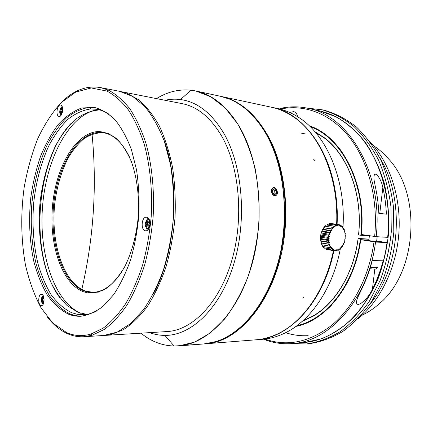 <?xml version="1.0" encoding="UTF-8"?>
<svg xmlns="http://www.w3.org/2000/svg" width="433" height="433" viewBox="0 0 433 433"><rect width="100%" height="100%" fill="white"/><g stroke="black" fill="none" stroke-linecap="round" stroke-linejoin="round"><path stroke-width="0.65" d="M378.826 213.312L379.232 213.366L378.832 213.382M361.506 289.504L358.378 296.102C356.18 300.605 354.86 306.916 361.073 303.295C366.096 299.409 369.874 294.743 372.412 289.298C376.889 280.443 380.455 270.944 383.113 260.796L372.261 260.547C369.582 270.858 365.999 280.514 361.506 289.504M378.826 213.269L386.393 214.189L378.837 213.491C378.426 204.219 377.251 195.207 375.297 186.455L374.258 181.032C373.538 177.389 373.728 171.728 377.468 175.354C380.201 178.991 381.998 183.024 382.848 187.451C384.802 196.106 385.982 205.015 386.393 214.189M376.174 236.678C383.416 173.573 348.706 115.443 308.269 108.358L319.722 110.918C331.359 113.516 342.243 119.356 352.375 128.433C377.24 150.451 392.347 194.098 387.649 237.338L376.174 236.678L361.328 234.491C366.881 184.085 341.637 136.114 309.259 125.797M304.61 342.487L321.562 338.801C332.809 334.108 343.461 327.045 353.501 317.611C362.962 306.894 371.027 294.326 377.684 279.902C383.34 264.66 387.026 248.629 388.753 231.807C389.267 214.898 387.724 198.52 384.136 182.666C379.438 167.49 373.111 153.964 365.143 142.089C356.435 131.416 346.811 123.004 336.279 116.867L319.965 110.972M291.761 343.613L306.607 343.948C318.076 342.243 329.329 338.119 340.365 331.575C351.055 323.651 360.721 313.541 369.365 301.244L380.163 280.411C385.846 265.039 389.548 248.878 391.286 231.926L390.939 206.66C388.758 190.082 384.672 174.64 378.675 160.34C371.725 147.014 363.471 135.724 353.913 126.463C343.834 118.534 333.226 112.975 322.076 109.776L307.376 108.163M360.954 239.714L375.541 242.042L387.021 242.615L376.678 241.008M295.961 326.385C326.038 320.729 354.952 284.871 360.711 239.768M264.341 339.12L264.677 339.656C273.624 343.05 282.976 344.343 292.73 343.531L304.421 342.503C316.301 341.453 327.857 337.096 339.099 329.421C363.006 313.124 382.085 280.016 387.021 242.615M308.269 108.358C298.705 106.274 289.266 106.329 279.945 108.521L279.561 108.992M292.73 343.531C329.805 341.523 368.44 298.781 375.541 242.042M374.642 236.505C378.42 198.861 368.153 160.773 349.128 136.904C329.978 113.067 303.825 103.947 280.108 109.127M264.866 339.061C287.214 346.968 309.595 342.308 331.992 325.08C353.074 307.473 369.279 276.471 374.009 241.868M368.851 240.358C367.536 240.293 367.368 240.369 368.353 240.586L376.726 241.609C377.917 241.657 378.047 241.582 377.111 241.376L376.645 241.284M297.601 116.704C297.049 113.863 295.712 112.163 293.59 111.59L289.774 112.515M88.208 292.946L87.877 292.865M98.535 131.562L98.897 131.518M368.878 240.142L360.954 239.703M368.997 239.113L358.107 238.442C353.783 272.99 335.44 303.208 313.054 316.003L302.791 320.853M360.943 239.779L361.068 238.859L360.786 238.816L368.981 239.254M296.746 325.811C309.184 323.078 320.739 316.231 331.413 305.265M296.957 325.648C326.72 319.419 354.984 283.48 360.408 238.827L361.068 238.859M360.408 238.827L358.161 238.475C353.826 273.158 335.407 303.495 312.94 316.328L302.261 321.329M369.392 235.785L361.485 235.319M314.84 131.637L324.723 137.975C348.181 155.609 363 195.397 358.573 234.967L361.479 235.346L361.566 234.524M341.615 151.409C332.484 139.134 321.93 130.82 309.963 126.468M360.819 235.308C366.616 185.486 342.113 137.575 310.152 126.658M315.305 132.179L324.793 138.311C348.164 155.891 362.919 195.521 358.513 234.935L358.573 234.967M129.413 156.941C122.295 142.425 113.533 134.333 103.119 132.671L99.125 132.422C76.446 133.25 56.837 167.647 53.524 206.108C49.979 244.542 62.92 283.458 84.63 291.111L88.576 292.091L92.57 292.367C103.097 292.075 112.845 285.217 121.808 271.778M83.867 291.896L87.85 292.892C94.232 293.336 100.64 291.674 107.081 287.918C113.392 282.944 119.189 276.038 124.471 267.204C131.838 252.769 136.752 234.545 138.387 215.179C139.312 195.77 136.839 177.054 131.437 161.78C127.362 152.335 122.523 144.73 116.921 138.971C111.032 134.409 104.894 131.924 98.508 131.524C75.618 132.406 55.852 167.17 52.507 206.005C48.934 244.818 61.962 284.124 83.867 291.896M340.462 226.307L339.77 224.824L339.169 225.869L338.297 224.538L337.805 225.788L336.782 224.646L336.419 226.08L335.261 225.16L335.05 226.724L333.778 226.064L333.74 227.715L332.387 227.325L332.533 229.014L331.126 228.911L331.462 230.589L330.043 230.773L330.568 232.386L329.161 232.851L329.87 234.35L328.517 235.087L329.399 236.429L328.127 237.403L329.167 238.545L328.008 239.725L329.177 240.64L328.154 241.993L329.437 242.642L328.571 244.12L329.93 244.493L329.242 246.052L330.644 246.139L330.141 247.719L331.554 247.519L331.24 249.078L332.631 248.607L332.506 250.09L333.848 249.354L333.903 250.723L335.153 249.754L335.38 250.956L336.522 249.787L336.896 250.788L337.902 249.457L338.4 250.231L339.25 248.78L339.856 249.3L340.538 247.768L341.215 248.017L341.718 246.464L342.438 246.437L342.757 244.899L343.488 244.596L343.623 243.13L344.338 242.556L344.3 241.197L344.96 240.369L344.76 239.162L345.345 238.107L344.987 237.095L345.469 235.833L344.982 235.038L345.334 233.614L344.744 233.068L344.939 231.52L344.273 231.238L344.305 229.609L343.591 229.598L343.439 227.931L342.709 228.207L342.379 226.551L341.659 227.098L341.139 225.506L340.462 226.307M100.765 109.305L98.269 109.544M94.307 110.35C66.65 118.263 45.378 162.38 42.374 208.841C39.224 255.297 54.493 301.833 80.863 313.324M328.495 224.18L329.291 223.574L336.782 224.646M326.753 225.036L327.77 224.078L335.261 225.16M325.161 226.253L326.293 224.971L333.778 226.058M329.242 246.047L321.784 244.759L320.48 239.195L320.691 235.032L321.849 231.038L324.902 226.215L332.387 227.32M323.808 227.704L332.533 229.014M323.646 227.785L331.126 228.905M322.742 229.257L331.462 230.589M322.563 229.625L330.043 230.767M321.849 231.038L330.568 232.386M321.687 231.687L329.161 232.851M321.162 232.981L329.87 234.35M321.042 233.896L328.517 235.081M320.691 235.032L329.399 236.429M320.658 236.191L328.127 237.398M320.463 237.127L329.167 238.545M320.539 238.496L328.003 239.725M320.48 239.195L329.177 240.64M320.691 240.737L328.154 241.987M320.739 241.176L329.437 242.642M321.113 242.848L328.571 244.12M321.237 243.01L329.93 244.493M330.141 247.719L322.688 246.415L322.017 244.802M323.792 247.768L323.115 246.491M323.787 247.768L331.24 249.083M332.506 250.09L325.059 248.769L324.474 247.887M333.903 250.723L326.455 249.397L326.081 248.953M333.93 250.702L335.375 250.956M335.743 250.588L336.89 250.794M337.448 250.068L338.4 250.236M339.039 249.159L339.856 249.3M340.484 247.898L341.215 248.022M343.58 229.501L344.295 229.604M342.633 227.818L343.445 227.931M341.442 226.416L342.379 226.551M340.019 225.344L341.139 225.501M338.357 224.624L339.77 224.824M330.379 223.726L330.812 223.466L338.303 224.532M71.364 123.102C35.192 159.717 28.778 256.596 59.803 297.66M104.353 335.44L167.273 331.548C192.452 330.179 219.325 303.127 231.736 260.693C244.174 218.329 239.449 166.516 221.371 135.599C210.362 117.3 197.351 106.664 182.325 103.682L120.515 91.525M105.214 335.396L110.74 334.622L123.497 329.637C131.962 324.111 139.989 316.285 147.572 306.158C154.738 294.797 160.897 281.672 166.039 266.771C170.461 251.108 173.454 234.713 175.029 217.593C175.722 200.409 174.91 183.765 172.588 167.658C169.449 152.216 165.07 138.398 159.463 126.198C153.277 115.167 146.349 106.361 138.684 99.774L126.69 93.16L121.316 91.677M149.612 332.641C154.549 334.465 159.647 335.386 164.908 335.407C191.186 335.716 220.018 308.729 233.647 264.422C247.319 220.202 242.61 165.173 223.482 132.736C211.331 112.791 196.999 101.723 180.491 99.547C175.284 98.876 170.126 99.119 165.011 100.272M204.246 343.899L256.682 339.748C289.309 338.086 323.852 301.985 333.881 250.718C323.852 301.985 289.309 338.086 256.682 339.748L262.744 339.272C270.246 338.671 277.705 336.56 285.12 332.95C310.699 320.766 333.286 287.94 340.5 247.898M342.947 227.861C346.189 180.491 326.855 135.394 299.333 117.825C292.454 113.273 285.336 110.204 277.981 108.623L271.902 107.319M238.799 125.684C226.546 106.069 212.213 94.502 195.803 90.99L191.023 90.199C178.986 89.009 167.484 91.812 156.513 98.605C169.016 90.854 182.109 88.316 195.803 90.99L220.451 96.278L228.267 98.61C237.04 101.955 245.24 107.682 252.877 115.795L255.459 118.702C289.899 155.864 294.841 246.485 263.307 298.71L262.788 299.62C257.743 308.312 252.158 315.814 246.031 322.13L245.392 322.78C237.089 331.083 228.38 336.966 219.26 340.425L216.121 341.523L204.089 343.916L213.745 342.216C241.1 335.034 268.011 302.9 279.161 258.144C290.31 213.437 283.593 161.704 263.859 130.284C254.09 114.951 242.734 104.597 229.799 99.222L220.451 96.278L195.803 90.99L210.882 96.835L225.063 107.806L237.62 123.757C244.991 136.704 250.821 151.582 255.102 168.388C258.328 186.001 259.611 204.257 258.939 223.152C257.121 241.971 253.446 259.897 247.93 276.936C241.473 293.038 233.739 307.024 224.727 318.894L210.184 333.058L194.682 342.081L178.959 345.902C207.385 343.894 237.777 313.357 251.605 265.57C265.478 217.869 259.6 159.847 238.799 125.684M140.974 333.177C150.96 341.366 162.012 345.664 174.12 346.059L204.089 343.916L178.959 345.902C165.016 346.763 152.356 342.519 140.974 333.177M337.096 224.359C340.273 164.794 308.258 113.538 272.038 107.352C302.791 113.148 331.305 150.11 336.3 199.451L337.096 224.359M336.614 224.294C338.969 176.68 319.029 132.303 291.463 115.546C285.028 111.481 278.392 108.715 271.556 107.249L221.539 96.51C241.338 100.97 257.797 115.92 270.923 141.358C283.036 166.548 288.313 200.631 284.638 233.782C278.262 295.625 240.467 342.546 205.199 343.824L204.955 343.845M205.199 343.824L256.195 339.786C263.161 339.228 270.105 337.356 277.023 334.168C302.548 322.688 325.486 290.581 333.41 250.637M220.927 96.386L221.198 96.44M204.798 343.856L204.522 343.878M276.351 189.216C274.766 186.331 271.561 187.635 271.502 190.488L271.68 192.263C272.552 196.62 277.152 196.885 277.385 192.869L277.396 192.625M277.212 191.099C275.707 187.635 273.992 186.904 272.07 188.896C271.226 192.133 272.151 194.374 274.847 195.619C276.876 195.499 277.667 193.989 277.212 191.099M276.503 193.41L274.766 194.634L272.785 192.88L272.541 189.903L274.284 188.696L276.259 190.45L276.503 193.41L274.365 194.276M273.093 189.524L274.695 190.926L274.933 193.881M276.259 190.45L274.695 190.926M86.687 314.374L78.211 312.431L67.185 305.622C60.474 298.938 54.699 290.446 49.849 280.14C41.043 258.36 37.649 230.508 40.015 202.861C42.391 181.876 47.543 162.916 55.473 145.981C61.145 135.54 67.591 126.853 74.795 119.914C82.346 114.188 90.21 110.891 98.394 110.036M153.179 294.234C176.042 253.159 180.718 182.564 163.479 138.82M109.176 114.323C105.214 111.714 101.149 110.047 96.981 109.322L90.86 108.927C82.779 110.069 75.028 113.608 67.618 119.551C60.544 126.68 54.233 135.529 48.68 146.089C40.94 163.181 35.934 182.228 33.66 203.234C32.069 224.337 33.465 244.353 37.844 263.286C41.281 275.226 45.752 285.764 51.251 294.889C57.28 302.992 64.062 308.918 71.591 312.675L77.291 314.288L83.412 314.694C87.628 314.52 91.861 313.405 96.126 311.349M47.533 317.237C53.47 324.902 60.149 330.406 67.58 333.735C72.852 336.051 78.346 337.042 84.056 336.706L103.676 335.488L117.186 332.122L130.577 323.635L143.215 310.082C151.074 298.662 157.85 285.163 163.544 269.58C168.437 253.083 171.733 235.72 173.444 217.485C174.147 199.185 173.162 181.541 170.483 164.545L164.367 141.293C158.938 127.416 152.454 115.865 144.914 106.648L132.752 96.483L119.8 91.374L100.516 87.58C86.714 85.328 73.799 90.156 61.784 102.074M95.184 107.568L89.766 107.308C81.583 108.488 73.74 112.109 66.238 118.155C59.083 125.408 52.702 134.392 47.089 145.115C39.268 162.451 34.202 181.763 31.901 203.05C30.294 224.435 31.696 244.726 36.118 263.924C39.582 276.038 44.096 286.727 49.654 295.993C55.749 304.226 62.606 310.261 70.227 314.093L75.997 315.749L81.361 316.198M84.056 336.706L92.121 335.25L104.304 329.453C112.353 323.462 119.968 315.273 127.14 304.875C133.916 293.303 139.729 280.059 144.595 265.137C148.779 249.495 151.637 233.16 153.174 216.143C154.473 190.547 152.01 165.617 146.197 144.129C141.77 130.544 136.384 118.848 130.035 109.051C123.27 100.488 116.033 94.167 108.32 90.075L100.516 87.58M68.468 314.163C72.365 315.711 76.387 316.409 80.538 316.247C88.083 315.289 95.574 311.998 103.016 306.364L113.565 294.759C120.125 284.952 125.787 273.347 130.544 259.957C134.631 245.776 137.402 230.859 138.852 215.201C139.475 199.489 138.69 184.334 136.503 169.747L131.464 149.791C126.977 137.883 121.597 128 115.319 120.136C108.683 113.581 101.685 109.338 94.334 107.406L81.691 107.996C73.361 111.059 65.545 116.553 58.249 124.471C51.397 133.553 45.47 144.232 40.48 156.519C36.101 169.465 32.876 183.132 30.803 197.529C28.551 219.688 29.536 240.894 33.758 261.148C37.141 273.932 41.649 285.233 47.294 295.057C53.53 303.777 60.588 310.147 68.468 314.163M66.639 332.62C74.357 336.013 82.449 336.495 90.914 334.07L102.962 328.301C110.918 322.352 118.442 314.217 125.532 303.912C132.222 292.443 137.97 279.317 142.771 264.536C146.906 249.04 149.737 232.867 151.252 216.013C152.54 190.672 150.116 165.985 144.384 144.698C140.016 131.237 134.695 119.649 128.422 109.928C121.743 101.436 114.593 95.157 106.967 91.087L91.282 87.959L75.775 92.05L61.291 102.545C52.344 112.326 44.518 124.325 37.812 138.544C31.853 153.677 27.317 169.888 24.205 187.17C20.589 213.447 20.99 240.31 25.477 265.034C29.184 281.006 34.364 295.252 41.005 307.771L52.745 323.007L66.639 332.62M146.706 217.247C151.62 217.75 150.56 231.401 145.656 230.8C140.498 230.849 141.326 216.581 146.441 217.214L146.706 217.247M148.167 218.032L146.414 220.392M145.991 227.639L147.458 230.177M41.925 294.386C45.081 295.263 44.588 305.866 41.395 305.655C37.866 306.017 37.882 294.099 41.411 294.294L41.925 294.386M43.04 295.387L42.715 295.988M42.705 303.896L43.029 304.48M60.349 105.008L60.609 105.03C64.187 105.354 62.525 117.294 59.029 116.434C55.586 116.163 56.896 104.797 60.349 105.008M62.081 106.399L61.616 107M60.523 114.88L60.804 115.606M306.607 343.948L309.194 343.715C320.664 342.01 331.911 337.897 342.941 331.38C353.626 323.478 363.287 313.405 371.92 301.151L382.712 280.395C388.385 265.083 392.082 248.986 393.814 232.093L393.467 206.925C391.28 190.406 387.194 175.019 381.197 160.767C374.247 147.491 365.999 136.233 356.446 127.004C346.368 119.091 335.754 113.543 324.609 110.35L322.076 109.776M285.802 332.76C293.006 335.104 300.464 336.073 308.177 335.662M369.89 304.21C400.752 267.448 405.358 198.06 379.622 157.536M357.912 318.877C380.244 301.076 396.531 268 398.923 232.478C401.245 196.95 389.473 162.012 369.685 141.418M362.307 315.121C368.256 312.312 373.901 308.534 379.238 303.782C417.001 272.887 422.164 194.731 388.796 159.149C384.136 153.758 379.054 149.282 373.544 145.721M61.264 114.994L61.113 114.675M147.702 219.791L148.828 218.844M61.324 113.652L61.692 111.779L60.847 111.221L61.215 109.766M62.633 110.707L62.146 110.383L62.601 108.559L61.757 108.006L61.302 109.825L62.146 109.966L62.514 108.504M61.302 109.825L60.458 109.268L60.003 111.081L60.842 111.644L60.387 113.457L61.232 114.02L61.686 112.201L62.363 112.315M60.387 113.457L61.237 113.592M61.686 112.201L62.287 112.602M60.003 111.081L60.847 111.221M60.842 111.644L61.692 111.779M42.586 300.913L42.564 299.073L43.479 299.003L43.517 297.114M43.517 302.737L43.495 300.886L42.645 300.908L42.667 302.797L43.581 302.732L43.56 300.843L44.096 300.805M44.09 298.911L43.538 298.949L44.096 298.938M43.538 298.949L43.517 297.06L42.602 297.135L43.457 297.119M42.602 297.135L42.623 299.024L43.479 299.003M42.623 299.024L41.714 299.095L42.564 299.073M41.714 299.095L41.736 300.978L42.645 300.908M148.054 222.53L147.334 220.711L146.213 222.059L146.933 223.872L145.813 225.209L146.527 227.027L147.648 225.69L148.373 227.514L149.499 226.172L148.773 224.348L149.905 223L149.179 221.182L148.054 222.53L148.974 222.584L149.493 221.967M147.139 226.297L146.733 225.257L147.853 223.921L147.133 222.113L147.642 221.496M148.984 226.784L148.568 225.739L147.648 225.69M146.213 222.059L147.133 222.113M146.933 223.872L147.853 223.921M145.813 225.209L146.733 225.257M204.647 343.867L217.231 341.296C237.679 334.336 254.864 316.967 268.79 289.184C281.645 261.868 287.539 226.605 284.427 193.941C280.903 162.213 271.41 137.142 255.941 118.729L255.557 118.279C245.029 106.361 233.506 99.065 220.992 96.397L220.657 96.326M370.35 267.313C376.726 267.962 378.87 267.897 376.775 267.107M374.799 269.12L372.412 289.298M382.848 187.451L379.779 213.382M88.256 292.448L93.095 293.125M103.768 131.989L98.854 132.027M103.617 132.747C97.057 132.568 90.67 134.43 84.446 138.338C78.46 143.296 73.058 149.802 68.235 157.856C61.454 171.078 56.977 186.195 54.807 203.201C50.369 242.491 63.326 283.242 85.658 291.095L93.041 292.351M93.604 292.345L98.729 291.685L103.877 289.877M61.497 114.604C58.406 115.768 59.83 105.473 62.476 107.579M43.538 303.441C41.103 304.94 40.523 296.383 43.051 296.296L43.549 296.405M149.304 227.547C147.886 228.976 146.684 228.689 145.694 226.681C143.989 222.784 147.685 217.344 149.694 220.857M149.504 220.256C148.833 219.526 148.611 219.087 148.838 218.936L148.887 218.941M300.67 132.98L305.611 134.008M302.873 297.931L303.89 297.227M313.752 159.409L315.154 160.881M369.906 268.736C374.534 269.185 376.721 269.202 376.477 268.79L376.791 267.762M376.607 241.598L377.181 236.732M368.813 240.678L369.398 235.709M81.799 289.417C87.829 263.459 91.682 237.322 93.349 211.001C94.973 185.503 94.54 159.896 92.056 134.187M95.152 292.324L98.621 292.091M109.1 133.737L105.674 133.05M313.054 316.003L312.94 316.328M324.793 138.311L324.723 137.975M99.125 132.422L98.508 131.524M88.576 292.091L87.85 292.892M164.908 335.407L174.12 346.059M180.491 99.547L191.023 90.199M90.86 108.927L89.766 107.308M77.291 314.288L75.997 315.749M90.914 334.07L92.121 335.25M106.967 91.087L108.32 90.075M149.049 228.126L148.238 229.366M220.992 96.397L272.038 107.352"/></g></svg>
